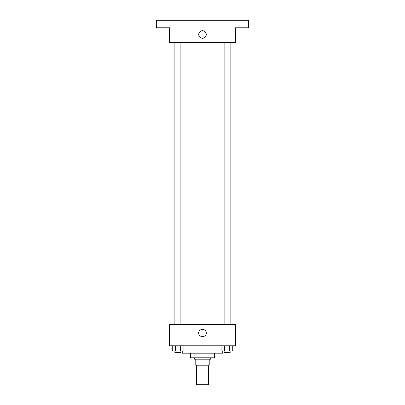 <?xml version="1.0" encoding="UTF-8"?>
<svg xmlns="http://www.w3.org/2000/svg" width="405" height="405" viewBox="0 0 405 405"><rect width="100%" height="100%" fill="white"/><g stroke="black" fill="none" stroke-linecap="round" stroke-linejoin="round"><path stroke-width="0.61" d="M196.501 365.249L196.501 384.75L208.499 384.75L208.499 365.249M206.899 359.25L206.899 365.249L195.752 365.249L195.752 359.25M206.899 365.249L209.248 365.249L209.248 359.25L209.248 365.249M210.752 357.752L210.752 359.25L194.248 359.25L194.248 357.752M198.101 359.25L198.101 365.249M214.498 353.251L214.498 357.752L190.502 357.752L190.502 353.251M222.75 350.998L222.75 353.251L182.25 353.251L182.25 350.998M235.502 345.748L169.498 345.748L169.498 324.749L235.502 324.749L235.502 345.748M206.261 333.001A3.761 3.761 0 0 1 200.617 336.256A3.761 3.761 0 0 1 200.617 329.741A3.761 3.761 0 0 1 206.261 333.001M233.999 42.748L233.999 324.749M224.102 324.749L224.102 42.748M180.898 42.748L180.898 324.749M235.502 42.748L169.498 42.748L169.498 27.748L156.75 27.748L156.75 20.25L248.25 20.25L248.25 27.748L235.502 27.748L235.502 42.748M206.261 34.501A3.761 3.761 0 0 1 200.617 37.756A3.761 3.761 0 0 1 200.617 31.241A3.761 3.761 0 0 1 206.261 34.501M232.298 345.748L232.298 350.998L221.905 350.998L221.905 345.748M229.696 345.748L229.696 350.998M224.502 345.748L224.502 350.998M230.101 350.998L230.101 352.502L224.102 352.502L224.102 350.998M183.095 345.748L183.095 350.998L172.702 350.998L172.702 345.748M180.498 345.748L180.498 350.998M175.304 345.748L175.304 350.998M180.898 350.998L180.898 352.502L174.899 352.502L174.899 350.998M171.001 42.748L171.001 324.749M230.101 324.749L230.101 42.748M174.899 42.748L174.899 324.749"/></g></svg>
